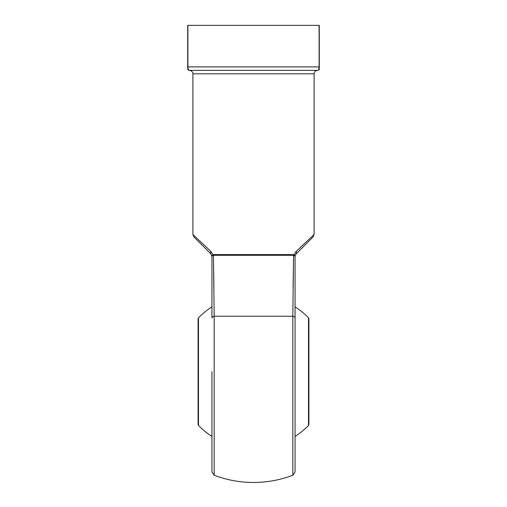 <?xml version="1.0" encoding="UTF-8"?>
<svg xmlns="http://www.w3.org/2000/svg" width="507" height="507" viewBox="0 0 507 507"><rect width="100%" height="100%" fill="white"/><g stroke="black" fill="none" stroke-linecap="round" stroke-linejoin="round"><path stroke-width="0.76" d="M308.51 317.819L308.909 318.789L308.909 424.498L308.51 425.468L308.51 317.819A76.963 76.963 0 0 0 295.055 306.862M198.49 425.468L198.091 424.498L198.091 318.789L198.49 317.819L198.49 425.468A76.963 76.963 0 0 0 211.945 436.426M295.055 455.907L295.055 287.387M295.156 255.579L296.069 253.969L313.085 236.946L296.069 253.969A3.46 1.984 45 0 0 296.05 251.516L314.099 234.5L296.05 251.516L294.111 254.761L293.445 254.609L294.111 254.761L295.061 256.136L295.055 472.011L292.824 475.249L292.824 316.235L293.572 255.3L293.084 287.754M213.916 287.754L213.428 255.3L214.176 316.235L214.176 475.249L211.945 472.011L211.945 371.644M295.055 317.971A3.46 1.851 180 0 0 292.824 316.235L214.176 316.235A3.46 1.851 180 0 0 211.945 317.971L211.945 256.238L210.931 253.969L193.915 236.946L210.931 253.969A3.46 1.984 -45 0 1 210.95 251.516L192.901 234.5L210.95 251.516L212.889 254.761L213.555 254.609L212.889 254.761A1.388 0.875 -116 0 1 212.946 255.357L211.945 256.238A1.388 1.096 180 0 0 211.939 256.136L212.889 254.761M187.704 68.122L187.704 25.35L319.296 25.35L319.296 68.984A1.388 1.388 0 0 1 317.908 70.365L189.092 70.365L188.23 69.339M319.296 68.984L319.296 68.401M211.945 256.409L211.692 255.122M295.061 256.136L295.061 256.136A1.388 1.096 0 0 0 295.055 256.238L293.572 255.3A1.388 0.913 -90 0 1 293.445 254.609L213.555 254.609A1.388 0.913 -90 0 1 213.428 255.3L212.946 255.357M187.894 25.35L187.894 66.905C188.065 69.32 188.465 70.473 189.092 70.365A1.388 1.388 0 0 1 187.704 68.984M317.908 70.365C318.535 70.473 318.935 69.32 319.106 66.905L319.106 25.35M313.085 236.946L314.099 234.5L314.099 73.832C314.308 71.728 315.462 70.574 317.566 70.365M293.572 255.3L213.428 255.3M314.099 73.832L192.901 73.832C193.034 74.016 193.097 70.993 189.434 70.365M187.704 66.905L319.296 66.905M294.111 254.761A1.388 0.875 -64 0 0 294.054 255.357M295.055 436.426A76.963 76.963 0 0 0 308.51 425.468M211.945 306.862A76.963 76.963 0 0 0 198.49 317.819M214.176 475.249A110.811 110.811 0 0 0 292.824 475.249M193.915 236.946L192.901 234.5L192.901 73.832M295.055 256.415L295.347 255.034L295.055 256.415"/></g></svg>
